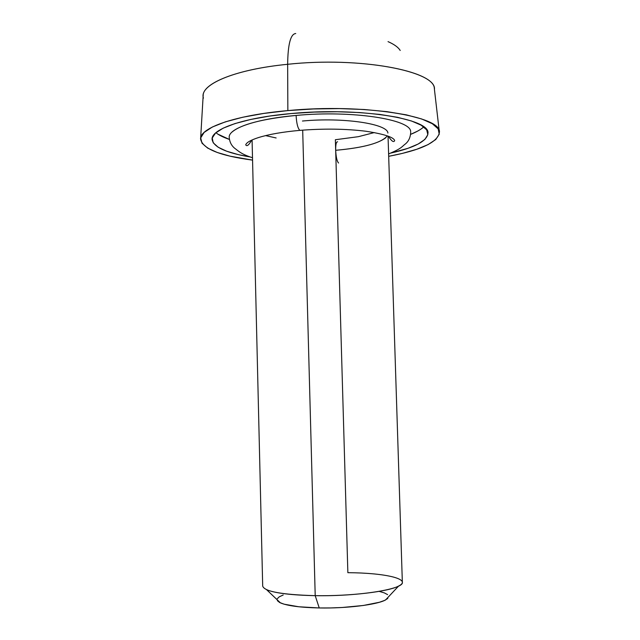 <?xml version="1.0" encoding="UTF-8"?>
<svg xmlns="http://www.w3.org/2000/svg" width="640" height="640" viewBox="0 0 640 640"><rect width="100%" height="100%" fill="white"/><g stroke="black" fill="none" stroke-linecap="round" stroke-linejoin="round"><path stroke-width="0.96" d="M252.496 157.728C240.808 154.072 238.168 150.744 234.408 148.048C231.336 145.408 229.6 141.848 229.216 137.368C228.256 128.656 255.856 118.904 296.104 115.44C351.784 110.104 410.944 119.4 410.648 131.584C410.944 119.4 351.784 110.104 296.104 115.44C296.544 123.4 297.8 128.376 299.864 130.384L300.864 130.28L299.864 130.384C297.8 128.376 296.544 123.4 296.104 115.44C262.472 118.824 241.104 124.376 232 132.08M338.584 163.024C337.016 161.416 336.048 157.168 335.672 150.288C336.048 157.168 337.016 161.416 338.584 163.024M387.336 135.904C381.312 142.936 364.088 147.728 335.672 150.288C360.944 148.072 377.632 143.904 385.744 137.776M337.608 141.824C336.272 141.592 335.624 144.408 335.672 150.288C335.624 144.408 336.272 141.592 337.608 141.824M387.896 133.072C387.76 123.888 343.624 117.136 302.448 121.024M374.328 132.568L358.328 136.688L335.368 139.728L347.864 572.688C385.448 572.864 412.752 579.192 398.6 586.064C388.368 591.664 349.816 596.28 315.208 595.664L319.24 607.96C346.584 608.52 377.08 604.72 385.576 599.944L388.784 596.536M252.08 139.96L262.696 586.128C264.48 591.544 281.984 594.72 315.208 595.664L302.688 130.136L315.208 595.664C358.816 596.512 404.472 589.024 402.344 582.232L388.04 136.168M215.912 132.712C218.984 135.184 223.488 137.424 229.416 139.432L217.864 134.136M250.16 156.976C226.096 152.912 213.408 147.056 212.088 139.408C210.936 129.248 243.264 117.704 291.232 113.544L314.136 112.088L337.336 111.752L359.664 112.56L380.032 114.448L397.512 117.304L411.384 120.952L421.176 125.2L426.664 129.832L427.84 134.648L424.888 139.44L418.144 144.04L408.024 148.296L390.912 153.048C414.704 147.648 427.048 141.088 427.936 133.376C430.864 118.784 359.496 106.96 291.232 113.544L269.76 116.048L250.736 119.456L234.992 123.568L223.136 128.184L215.52 133.064L212.232 137.992L213.2 142.776L218.152 147.232L226.696 151.224L238.376 154.64L250.16 156.976M439.312 131.672L434.432 89.44C436.936 71.384 360.584 56.4 287.648 64.296C287.912 44.16 290.616 33.904 295.752 33.528C290.616 33.904 287.912 44.16 287.648 64.296C359.216 56.552 434.792 70.848 434.336 88.592M287.856 110.6C363.48 103.256 442.36 116.36 439.392 132.384C437.984 142.192 421.088 150.176 388.688 156.32L402.392 153.392L416.808 149.256L428.112 144.584L435.752 139.52L439.232 134.216L438.168 128.872L432.304 123.712L421.624 118.96L406.336 114.856L386.96 111.648L364.28 109.512L339.36 108.592L313.44 108.96L287.856 110.6L287.648 64.296L287.856 110.6L263.912 113.416L242.768 117.24L225.36 121.856L212.352 127.008L204.104 132.44L200.704 137.912L202 143.2L207.68 148.104L217.28 152.488L230.272 156.216L252.56 160.12C219.872 155.792 202.544 148.768 200.592 139.056C199.592 127.936 234.968 115.224 287.856 110.6M388.032 41.632C394.184 44.328 398.24 47.272 400.208 50.472M203.432 98.12C198.728 85.056 233.344 69.544 287.648 64.296C236.6 69.248 202.304 83.352 203.152 95.904L200.632 138.36M417.704 131.072L410.64 134.368C416.448 132.032 420.816 129.544 423.752 126.912M276.136 137.968L265.568 135.608M387.8 598.448L384.648 600.4L379.392 602.272L363.336 605.48L342.088 607.504L330.616 607.936L319.24 607.96L298.768 606.768L284.096 604.184L279.664 602.512L277.368 600.68M277.256 598.768L279.248 596.84L283.232 594.984M379.296 591.408L384.392 592.92L387.608 594.64M315.208 595.664C291.336 595.16 275.152 593.192 266.648 589.744L280.424 602.88C287.416 605.816 300.352 607.512 319.24 607.96L315.208 595.664M277.04 599.656L280.424 602.88M388.448 136.32C391.6 141.224 393.672 142.664 394.664 140.648C393.816 137.232 384.248 134.096 365.944 131.248C345.752 128.768 323.712 128.472 299.84 130.368C282.88 131.896 269.096 134.288 258.496 137.568C250.808 140.056 246.552 142.472 245.72 144.808C246.8 146.776 248.792 145.224 251.688 140.144M388.616 153.928C402.432 148.112 401.424 146.864 405.576 143.8C408.704 141.168 410.424 137.328 410.728 132.296M398.6 586.064L385.576 599.944M203.208 95.024L203.152 95.904"/></g></svg>
